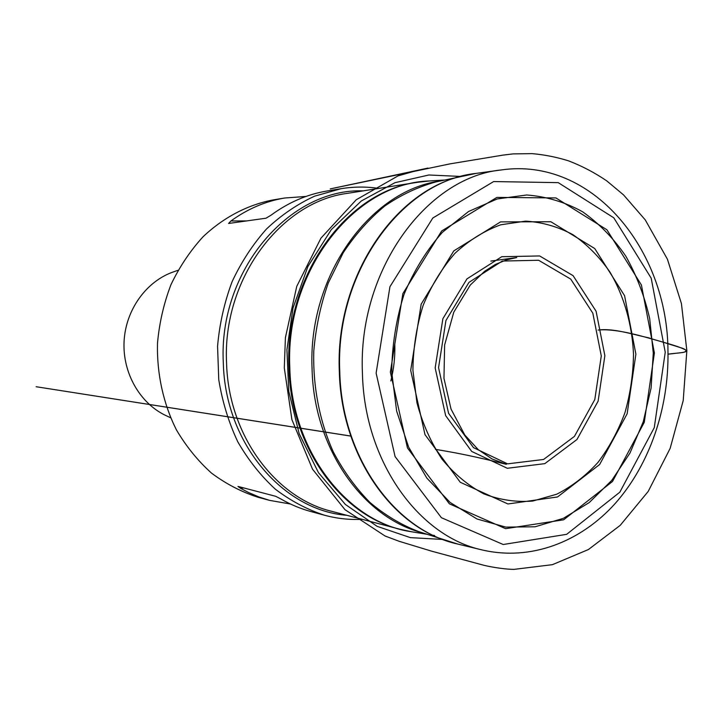 <?xml version="1.0" encoding="UTF-8"?>
<svg xmlns="http://www.w3.org/2000/svg" width="723" height="723" viewBox="0 0 723 723"><rect width="100%" height="100%" fill="white"/><g stroke="black" fill="none" stroke-linecap="round" stroke-linejoin="round"><path stroke-width="1.08" d="M665.232 352.209L651.197 278.183L613.809 217.822L558.228 182.639L493.637 181.563L432.815 218.012L389.923 286.76L376.123 373.122L395.083 456.565L441.41 517.713L503.208 544.509L566.669 534.324L619.828 492.182L654.279 427.627L665.232 352.209M378.771 188.414C366.344 186.534 353.8 186.624 341.12 188.685L314.559 196.186C297.307 204.139 281.31 215.047 266.57 228.92C252.851 244.311 241.374 261.871 232.137 281.599C224.41 302.241 219.548 323.777 217.56 346.2L218.753 379.638C222.323 401.636 228.658 422.331 237.74 441.717C248.242 459.982 260.777 475.797 275.346 489.182C290.791 500.931 307.257 509.634 324.735 515.291C337.144 518.608 349.625 519.954 362.178 519.322M363.181 190.872C289.806 188.025 218.165 270.348 223.326 363.1C225.233 443.678 283.28 510.601 346.913 515.318M305.974 196.448L284.708 198.012L272.634 200.009C247.365 204.971 223.299 217.533 202.973 236.846C190.203 250.845 179.53 266.787 170.962 284.672C163.814 303.38 159.322 322.883 157.497 343.181C156.737 373.728 163.308 403.651 176.376 429.796C186.173 446.416 197.876 460.84 211.487 473.086C225.928 483.859 241.337 491.884 257.722 497.162L269.543 500.361L290.547 504.039M324.735 515.291L310.971 511.568C300.56 508.748 290.519 504.546 280.849 498.951L275.734 496.312L238.129 486.452M243.832 487.953L240.614 488.332L248.649 492.562L258.979 496.972L269.543 500.361M240.614 488.332L237.948 486.443M284.708 198.012C265.612 201.193 247.691 208.848 230.935 220.967L228.585 223.461L266.037 218.201L270.998 215.21C288.495 202.386 307.176 194.315 327.049 191.008L341.12 188.685M178.003 270.303L173.845 271.749C146.543 280.949 125.639 309.697 124.076 341.509C122.449 373.312 140.37 404.012 166.615 415.897L170.601 417.758M668.007 354.207L683.208 352.426C687.148 351.36 686.841 349.95 682.295 348.197L660.433 341.373C643.461 336.647 616.421 328.161 598.075 330.077C612.562 327.926 632.327 334.252 648.63 337.84C662.512 342.377 679.665 346.091 686.85 350.7C686.208 353.05 674.125 353.095 668.007 354.189M406.263 530.736L400.199 529.308C340.705 515.092 290.827 446.886 288.929 367.89C284.338 275.933 346.995 190.98 417.605 182.277L423.777 181.464M429.426 180.958L417.605 182.277L347.483 193.348C280.678 201.735 222.16 279.376 226.57 363.163C228.45 435.156 275.246 497.731 331.532 511.278L400.199 529.308L411.83 531.803C348.061 522.883 291.712 452.083 289.815 367.953C284.808 270.646 355.029 182.892 429.426 180.958L444.365 180.045M422.223 532.761C363.154 517.695 313.945 448.875 312.083 369.354C307.564 276.665 369.57 190.791 439.864 181.048M452.752 542.738L447.98 541.274C389.209 523.389 341.211 452.706 339.331 371.667C334.894 276.855 395.788 188.251 466.344 175.156L471.242 174.18M476.34 173.366L436.276 181.844C418.382 186.706 401.238 194.74 384.853 205.965C369.191 218.915 355.3 234.523 343.181 252.788L328.296 282.937C320.651 304.745 315.815 327.438 313.782 351.026C312.815 386.498 319.566 421.247 333.204 451.712C343.434 471.089 355.698 488.016 369.977 502.467C385.16 515.273 401.41 524.988 418.725 531.613L457.749 544.058C395.092 530.501 341.654 457.334 339.765 371.694C334.975 272.128 402.268 180.813 476.34 173.366L501.093 169.968C592.544 156.629 668.043 250.285 667.971 351.83C668.902 407.908 649.85 464.293 615.354 503.307C580.768 541.961 530.718 561.382 482.042 549.914C418.581 536.222 364.32 461.265 362.44 373.348C357.632 271.116 426.073 177.442 501.093 169.968M654.396 352.987L644.283 422.304L612.517 481.473L563.66 519.801L505.612 528.676L449.39 503.823L407.456 447.953L390.366 372.092L402.847 293.646L441.654 230.98L496.909 197.397L555.906 197.93L606.931 229.787L641.409 284.998L654.396 352.987M410.7 370.438L421.175 304.139L453.8 250.89L500.551 221.898L550.863 221.744L594.731 248.531L624.582 295.698L635.888 354.162L627.13 413.818L599.629 464.518L557.541 496.963L507.926 503.967L460.271 482.277L424.988 434.622L410.7 370.438M391.712 371.984L396.629 411.035L408.622 447.103L426.859 478.12L450.131 502.458L476.972 518.978L505.802 527.112L535.074 526.787L563.316 518.364L589.236 502.575L611.748 480.406L629.977 453.041L643.253 421.771L651.107 387.971L653.276 353.068L649.67 318.491C644.491 296.014 636.511 275.201 625.738 256.041C613.493 238.238 599.087 223.47 582.521 211.731C564.97 202.069 546.371 196.484 526.724 194.984L497.189 198.952L468.567 211.496L442.476 232.246C426.796 249.869 413.99 270.565 404.067 294.315C396.159 319.304 392.038 345.196 391.712 371.984M604.871 355.698L598.129 401.148L576.954 439.521L544.799 463.651L507.293 468.278L471.703 451.45L445.639 415.617L435.165 367.899L442.883 318.707L466.959 278.879L501.762 256.71L539.656 255.951L573.104 275.671L596.086 311.224L604.871 355.698M412.905 370.23L416.954 402.847C422.584 423.75 430.935 442.503 441.997 459.132C454.342 474.071 468.278 485.648 483.814 493.872C499.864 499.973 516.168 502.368 532.715 501.066L556.647 494.243C571.884 486.516 585.639 475.933 597.921 462.485C609.118 447.691 618.111 431.125 624.916 412.788C630.329 393.8 633.194 374.297 633.511 354.297C632.164 324.41 624.021 295.87 609.823 271.884C599.331 256.855 587.031 244.455 572.914 234.677C558.002 226.688 542.25 222.169 525.657 221.13L500.804 224.781C484.401 230.718 469.155 240.199 455.056 253.222C442.015 268.097 431.378 285.477 423.154 305.359C416.602 326.245 413.185 347.871 412.905 370.23M601.283 355.915L592.833 313.204L570.736 279.105L538.617 260.262L502.286 261.057L468.965 282.368L445.937 320.515L438.563 367.609L448.567 413.294L473.493 447.645L507.582 463.85L543.56 459.476L574.442 436.385L594.803 399.557L601.283 355.915M390.827 380.967C393.845 368.992 395.174 356.819 394.821 344.428M230.935 220.967L246.615 220.931M460.578 176.439L428.884 174.993L394.984 182.684L361.346 200.958L331.288 229.643L307.89 266.543L293.032 307.935L286.932 349.688L288.757 391.351L299.159 433.655L318.472 472.661L345.368 504.446L377.108 526.335L410.393 537.632L442.368 539.421M426.606 534.216L411.83 531.803M482.042 549.914L457.749 544.058M432.824 535.201L434.568 535.508M490.845 261.084L516.71 257.56L506.498 259.846L495.363 264.464L484.6 271.324L470.266 285.079L453.764 312.219L444.627 345.016L443.967 378.373L451.035 409.091L464.79 435.002L478.21 449.598L492.002 458.942L506.326 464.32L490.935 460.533C468.143 455.237 456.249 452.806 435.427 449.363M350.8 436.096L36.15 386.724L350.782 436.05M686.85 350.7L681.428 303.579L667.428 259.223L645.268 219.909L623.569 194.921L606.714 180.849C594.695 172.68 581.988 166.019 568.603 160.868C556.719 157.144 544.555 154.731 532.092 153.628L513.077 153.9L503.063 155.102L450.104 163.85L330.266 188.893L427.926 168.097L417.767 170.248L398.03 175.897L356.267 199.738L320.958 238.138L296.746 286.389L285.404 337.668L284.302 367.926L291.902 419.629L312.526 469.191L344.97 509.67L385.061 535.996L399.141 541.292L431.703 551.188L481.979 564.771C486.678 566.199 503.154 569.335 514.026 569.372L552.444 564.663L588.405 549.543L620.198 525.368L648.206 491.423L670.158 448.359L683.208 400.596L686.85 350.7"/></g></svg>
